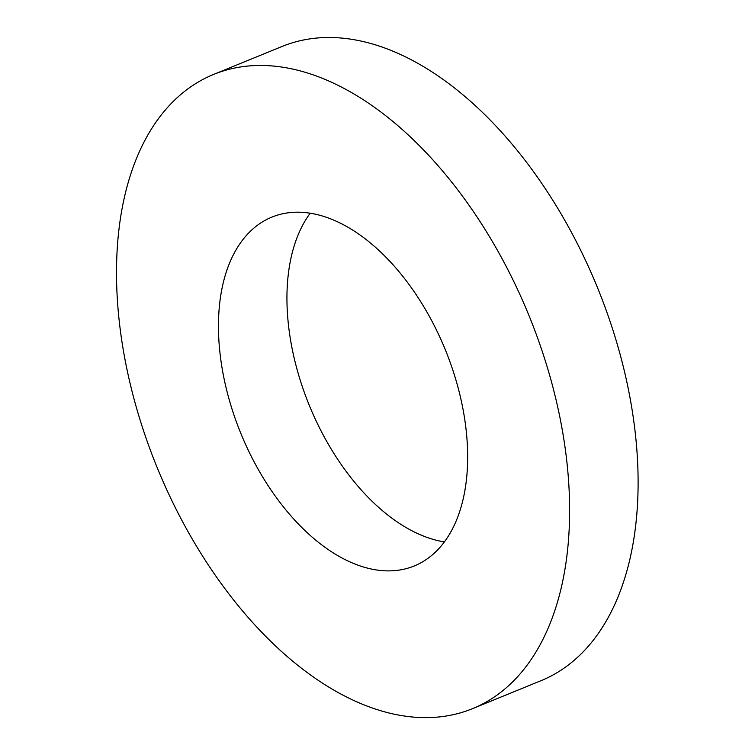 <?xml version="1.0" encoding="UTF-8"?>
<svg xmlns="http://www.w3.org/2000/svg" width="755" height="755" viewBox="0 0 755 755"><rect width="100%" height="100%" fill="white"/><g stroke="black" fill="none" stroke-linecap="round" stroke-linejoin="round"><path stroke-width="1.13" d="M472.536 708.652L541.033 680.68A342.525 200.849 -112.2 0 0 597.498 287.655A342.525 200.849 -112.2 0 0 282.077 46.47L213.58 74.434A342.525 200.849 -112.2 0 0 166.355 488.863A342.525 200.849 -112.2 0 0 472.536 708.652A342.525 200.849 -112.2 0 0 529 315.618A342.525 200.849 -112.2 0 0 213.58 74.434M310.201 213.221A188.391 110.466 -112.2 0 0 314.363 417.1A188.391 110.466 -112.2 0 0 444.402 541.901M245.866 445.063A188.391 110.466 -112.2 0 0 414.268 565.948A188.391 110.466 -112.2 0 0 445.327 349.782A188.391 110.466 -112.2 0 0 271.838 217.138A188.391 110.466 -112.2 0 0 245.866 445.063"/></g></svg>
